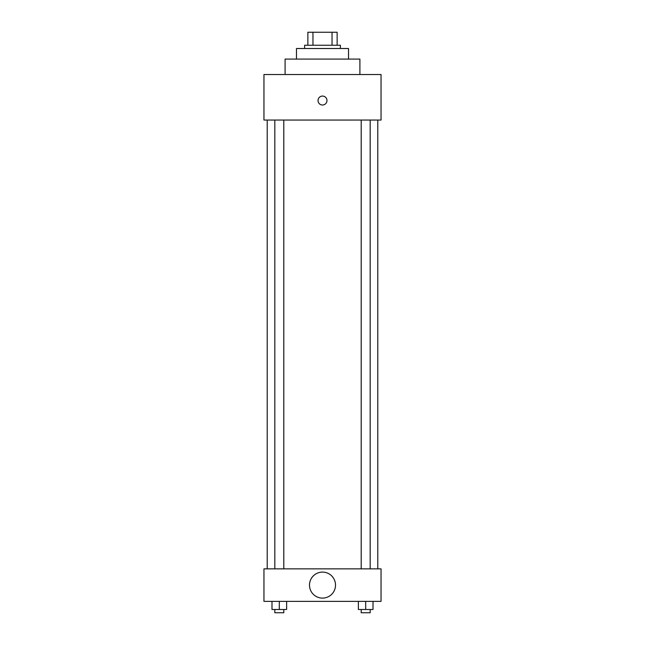 <?xml version="1.0" encoding="UTF-8"?>
<svg xmlns="http://www.w3.org/2000/svg" width="645" height="645" viewBox="0 0 645 645"><rect width="100%" height="100%" fill="white"/><g stroke="black" fill="none" stroke-linecap="round" stroke-linejoin="round"><path stroke-width="0.97" d="M312.962 45.255L312.962 32.25L307.867 32.25L307.867 45.255L307.867 32.25M312.962 32.25L337.133 32.25L337.133 45.255M332.038 45.255L332.038 32.25M304.617 48.512L304.617 45.255L340.383 45.255L340.383 48.512M296.482 59.082L296.482 48.512L348.518 48.512L348.518 59.082M285.098 74.53L285.098 59.082L359.902 59.082L359.902 74.53M263.958 74.53L381.042 74.53L381.042 120.059L263.958 120.059L263.958 74.53M318.025 100.547A4.475 4.475 0 0 1 324.733 96.669A4.475 4.475 0 0 1 324.733 104.417A4.475 4.475 0 0 1 318.025 100.547M267.215 568.85L267.215 120.059M361.2 120.059L361.2 568.85M274.826 568.85L274.826 120.059M263.958 568.85L381.042 568.85L381.042 601.366L263.958 601.366L263.958 568.85M322.5 598.117A13.005 13.005 0 0 1 311.237 578.605A13.005 13.005 0 0 1 333.763 578.605A13.005 13.005 0 0 1 322.5 598.117M358.37 601.366L358.37 609.501L373.003 609.501L373.003 601.366L373.003 609.501M365.691 609.501L365.691 601.366M370.174 609.501L370.174 612.75L361.2 612.75L361.2 609.501M271.997 601.366L271.997 609.501L286.63 609.501L286.63 601.366L286.63 609.501M279.309 609.501L279.309 601.366M283.8 609.501L283.8 612.75L274.826 612.75L274.826 609.501M377.785 568.85L377.785 120.059M370.174 120.059L370.174 568.85M283.8 568.85L283.8 120.059"/></g></svg>
